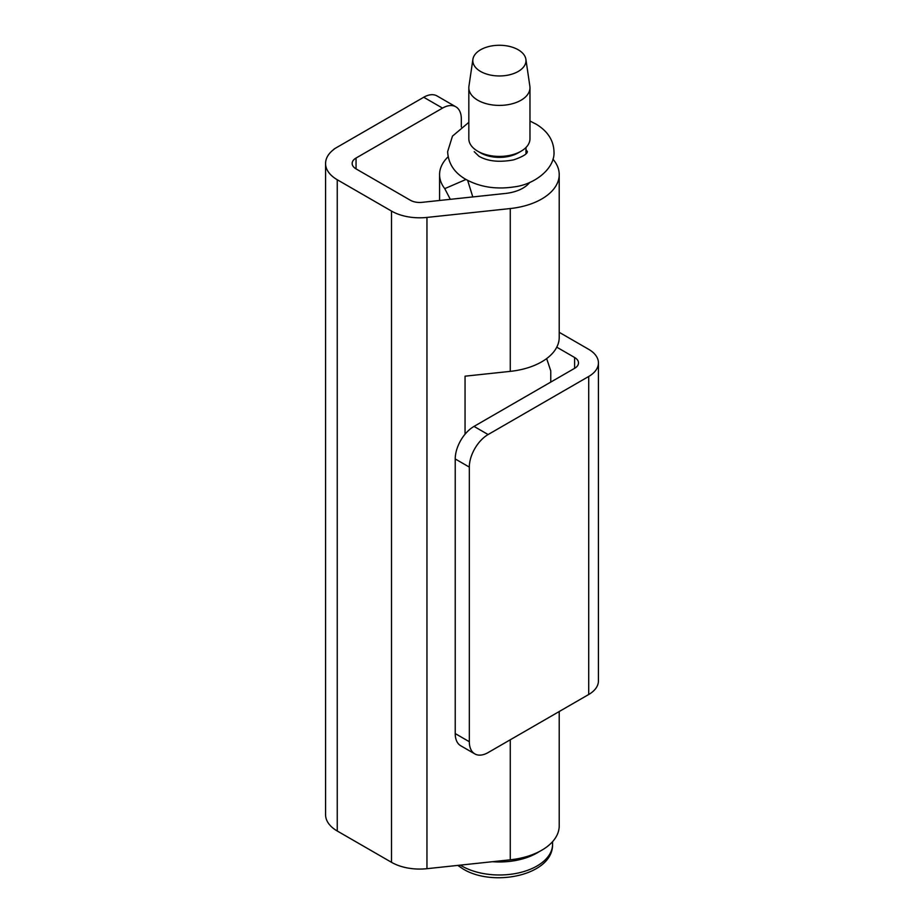 <?xml version="1.0" encoding="UTF-8"?>
<svg xmlns="http://www.w3.org/2000/svg" width="924" height="924" viewBox="0 0 924 924"><rect width="100%" height="100%" fill="white"/><g stroke="black" fill="none" stroke-linecap="round" stroke-linejoin="round"><path stroke-width="1.39" d="M333.911 149.365L334.049 149.272A39.882 23.019 0 0 0 325.571 163.467A39.882 23.019 0 0 0 337.248 179.741L391.51 211.076A39.882 23.019 0 0 0 426.957 217.429L510.267 208.547L510.267 371.367A59.817 34.535 0 0 0 559.216 337.399L559.216 174.59A59.817 34.535 0 0 0 552.922 159.159M510.267 208.547A59.817 34.535 0 0 0 559.216 174.59M472.799 196.939L467.659 180.423M325.571 163.467L325.571 814.714A39.882 23.019 0 0 0 337.248 830.999L391.51 862.323A39.882 23.019 0 0 0 426.957 868.687L510.267 859.805A59.817 34.535 0 0 0 559.216 825.837L559.216 711.526M529.741 182.409A33.229 19.185 180 0 1 505.44 193.451L422.129 202.333A13.294 7.669 180 0 1 410.314 200.219L356.052 168.884A13.294 7.669 180 0 1 352.159 163.467A13.294 7.669 180 0 1 356.052 158.039L442.527 108.108A26.588 15.35 -60 0 1 455.821 106.791L437.017 95.934A26.588 15.35 120 0 0 423.723 97.251L335.839 147.99A39.882 23.019 180 0 0 333.911 149.191M461.33 126.923L461.33 118.965A26.588 15.35 -60 0 0 455.821 106.791M448.128 156.791A59.817 34.535 0 0 0 439.581 174.59A59.817 34.535 0 0 0 444.756 188.646L450.3 199.33M510.267 371.367L465.049 376.183L465.049 434.211M525.987 152.46A31.901 18.422 180 0 1 526.622 153.037M468.826 87.757L468.826 138.773A30.573 17.648 0 0 0 477.777 151.247L480.596 152.876A26.588 15.35 0 0 0 518.202 152.876L521.021 151.247A30.573 17.648 0 0 0 529.972 138.773L529.972 87.757A30.573 17.648 180 0 1 521.021 100.231A30.573 17.648 180 0 1 477.777 100.231A30.573 17.648 180 0 1 468.826 87.757A30.573 17.648 180 0 1 468.93 86.255L472.903 59.321A26.588 15.35 180 0 1 480.596 49.769A26.588 15.35 180 0 1 508.523 46.2A26.588 15.35 180 0 1 525.895 59.321A26.588 15.35 180 0 1 518.202 71.471A26.588 15.35 180 0 1 488.195 74.532A26.588 15.35 180 0 1 472.903 59.321M480.596 152.876L477.777 151.247A30.573 17.648 0 0 0 521.021 151.247M525.895 59.321L529.868 86.255A30.573 17.648 180 0 1 529.972 87.757M588.703 694.501L488.115 752.575A26.588 15.35 -60 0 1 474.821 753.892A26.588 15.35 -60 0 1 469.323 741.718L469.323 467.105A26.588 15.35 -60 0 1 488.115 434.546L588.703 376.472L588.703 694.501A33.229 19.185 0 0 0 598.429 680.93L598.429 362.913A33.229 19.185 180 0 1 588.703 376.472M469.323 741.718L455.22 733.575A26.588 15.35 120 0 0 460.729 745.749L474.821 753.892M559.216 332.317L588.703 349.341A33.229 19.185 180 0 1 598.429 362.913M556.768 347.181L574.601 357.484A13.294 7.669 180 0 1 578.493 362.913A13.294 7.669 180 0 1 574.601 368.329L474.024 426.403A26.588 15.35 120 0 0 455.22 458.962L469.323 467.105M455.22 733.575L455.22 458.962M550.762 382.097L550.762 370.859L546.858 359.24L545.945 359.101M510.267 739.789L510.267 859.805M442.527 108.108L423.723 97.251M444.756 188.646L465.962 179.464M356.052 158.039L356.052 168.884M426.957 868.687L426.957 217.429M391.51 211.076L391.51 862.323M337.248 830.999L337.248 179.741M539.212 851.616A53.176 30.7 180 0 1 492.446 861.699M552.575 841.66L552.575 844.293A53.176 30.7 180 0 1 519.75 872.649A53.176 30.7 180 0 1 461.804 865.996A53.176 30.7 180 0 1 460.348 865.13M474.024 426.403L488.115 434.546M574.601 368.329L574.601 357.484M474.22 151.675L478.978 156.283C487.872 161.353 499.445 162.543 513.663 159.852C530.584 154.042 526.622 150.982 527.396 151.675L525.987 149.607M529.972 121.032L536.232 124.22C547.689 131.22 553.603 140.367 553.984 151.675C555.174 168.399 534.765 184.5 514.148 186.891C495.957 189.663 479.706 187.064 465.384 179.129C454.204 172.569 448.29 163.409 447.632 151.675L452.471 136.128L468.826 122.349M439.581 174.59L439.581 200.473M552.575 844.293C553.257 875.132 493.659 887.606 463.178 869.045L457.773 865.395M525.987 153.742L525.987 147.482"/></g></svg>
